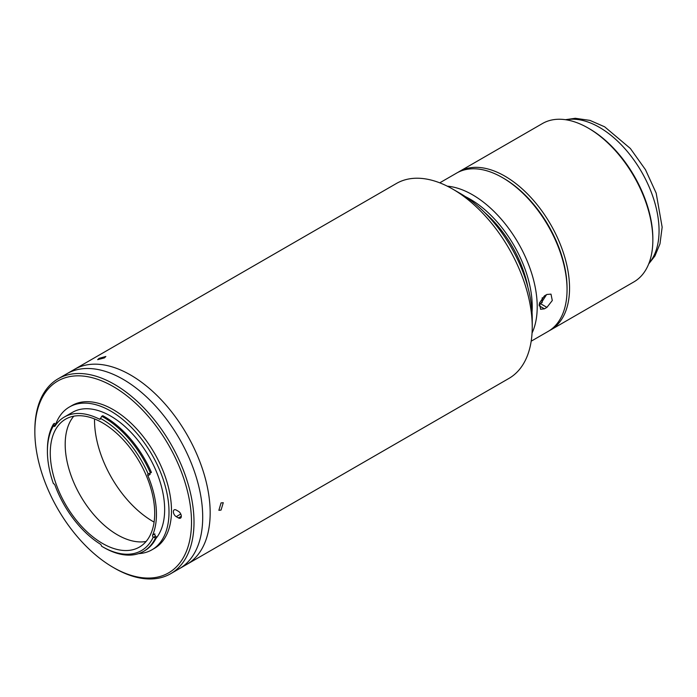 <?xml version="1.0" encoding="UTF-8"?>
<svg xmlns="http://www.w3.org/2000/svg" width="697" height="697" viewBox="0 0 697 697"><rect width="100%" height="100%" fill="white"/><g stroke="black" fill="none" stroke-linecap="round" stroke-linejoin="round"><path stroke-width="1.05" d="M457.946 172.368A91.438 52.789 60 0 1 459.175 171.619A91.438 52.789 60 0 1 504.889 176.149A91.438 52.789 60 0 1 564.622 256.723A91.438 52.789 60 0 1 550.604 329.995A91.438 52.789 60 0 1 549.341 330.683M459.175 171.619L542.475 123.526A91.438 52.789 60 0 1 588.19 128.056L588.19 128.056A91.438 52.789 60 0 1 652.845 240.038A91.438 52.789 60 0 1 633.913 281.893L550.604 329.995M589.435 128.771L588.19 128.056L589.435 128.771A89.678 51.778 60 0 1 652.845 238.601L652.845 240.038M531.184 341.199L548.121 331.423A91.438 52.789 -120 0 0 567.053 289.569L567.053 288.131A89.678 51.778 -120 0 0 503.643 178.301A89.678 51.778 60 0 1 567.053 288.846M102.485 546.736A77.898 44.974 -120 0 0 153.192 537.248A1.76 1.019 60 0 1 152.626 535.122A76.313 44.059 -120 0 0 147.895 475.676A1.76 1.019 60 0 1 148.156 473.934A77.898 44.974 -120 0 0 100.56 418.453A1.76 1.019 60 0 1 100.202 419.185A1.76 1.019 60 0 1 99.392 419.132A76.313 44.059 -120 0 0 64.333 417.041A76.313 44.059 -120 0 0 54.976 426.163A1.76 1.019 60 0 1 54.758 426.372A1.76 1.019 60 0 1 53.416 425.919A77.898 44.974 -120 0 0 47.405 451.325A77.898 44.974 -120 0 0 53.416 483.674A1.76 1.019 60 0 1 53.878 483.84A1.76 1.019 60 0 1 54.976 485.225A76.313 44.059 -120 0 0 100.333 544.148A1.76 1.019 60 0 1 101.518 546.16A77.898 44.974 -120 0 0 102.485 546.727A77.898 44.974 -120 0 0 102.485 546.736L103.731 547.45A79.658 45.985 60 0 0 143.556 551.397A79.658 45.985 60 0 0 155.579 537.753L153.192 537.248M155.945 538.459A76.313 44.059 -120 0 0 158.114 476.042A76.313 44.059 -120 0 0 110.692 416.083A76.313 44.059 -120 0 0 72.54 412.302L64.333 417.041M102.485 543.425A73.856 42.639 -120 0 0 139.417 547.084A73.856 42.639 -120 0 0 150.735 487.909A73.856 42.639 -120 0 0 102.485 422.826A73.856 42.639 -120 0 0 65.562 419.176A73.856 42.639 -120 0 0 54.244 478.351A73.856 42.639 -120 0 0 102.485 543.425M73.786 416.187A73.856 42.639 -120 0 0 71.442 476.591A73.856 42.639 -120 0 0 117.41 534.817A73.856 42.639 -120 0 0 146.109 541.464M94.539 418.941A82.647 47.718 -120 0 0 152.965 521.461A82.647 47.718 -120 0 0 154.098 522.105M150.43 473.002L151.423 472.427A79.658 45.985 -120 0 0 104.724 416.797A79.658 45.985 -120 0 0 102.764 415.708L101.762 416.275A79.658 45.985 60 0 1 103.731 417.372A79.658 45.985 60 0 1 150.43 473.002L148.156 473.934M138.572 553.627A82.464 47.614 -120 0 0 151.929 549.811L154.412 548.373A82.464 47.614 -120 0 0 167.053 482.289A82.464 47.614 -120 0 0 113.184 409.618A82.464 47.614 -120 0 0 71.948 405.541L69.465 406.97A82.464 47.614 -120 0 0 55.586 424.551M151.929 549.811A82.464 47.614 -120 0 0 164.57 483.727A82.464 47.614 -120 0 0 110.692 411.056A82.464 47.614 -120 0 0 69.465 406.97M114.421 568.125L113.184 567.402A110.779 63.958 -120 0 0 191.509 522.184A110.779 63.958 -120 0 0 113.184 386.504A110.779 63.958 -120 0 0 34.85 431.731A110.779 63.958 -120 0 0 113.184 567.402L114.421 568.125A112.539 64.969 60 0 0 170.695 573.701A112.539 64.969 60 0 0 187.946 483.518A112.539 64.969 60 0 0 114.421 384.352A112.539 64.969 60 0 0 58.156 378.776A112.539 64.969 60 0 0 34.85 430.293L34.85 431.731M123.125 379.325A112.539 64.969 -120 0 0 66.86 373.758A112.539 64.969 60 0 1 123.125 379.325A112.539 64.969 60 0 1 196.65 478.499A112.539 64.969 60 0 1 179.399 568.674A112.539 64.969 -120 0 0 196.65 478.499A112.539 64.969 -120 0 0 123.125 379.325M179.521 512.19A4.043 2.335 -120 0 0 180.131 512.931M176.219 510.047A4.043 2.335 -120 0 0 174.198 509.847A4.043 2.335 -120 0 0 173.579 513.088A4.043 2.335 -120 0 0 176.219 516.651L178.458 517.941A4.043 2.335 -120 0 0 180.479 518.141A4.043 2.335 -120 0 0 181.098 514.9A4.043 2.335 -120 0 0 178.458 511.337L176.219 510.047M47.405 451.325L47.405 449.896A79.658 45.985 60 0 1 53.547 423.907L53.425 425.745L55.551 424.517L54.54 423.34L53.547 423.907M101.762 416.275L100.56 418.453L99.392 419.132M147.895 475.676L150.134 474.378A76.313 44.059 -120 0 0 149.672 473.307M152.626 535.122L154.865 533.832A1.76 1.019 -120 0 0 155.527 536.071L153.401 537.3M143.556 551.397L144.549 550.822A79.658 45.985 -120 0 0 156.572 537.187L155.527 536.071M156.572 537.187L155.579 537.753M58.156 378.776L74.318 369.445A112.539 64.969 60 0 1 130.592 375.021A112.539 64.969 60 0 1 204.108 474.187A112.539 64.969 60 0 1 186.857 564.361L508.932 378.419A112.539 64.969 -120 0 0 532.238 326.902A112.539 64.969 -120 0 0 452.667 189.07L452.667 189.07A112.539 64.969 -120 0 0 396.401 183.494L74.318 369.445A112.539 64.969 60 0 1 130.592 375.021A112.539 64.969 60 0 1 204.108 474.187A112.539 64.969 60 0 1 186.857 564.361L170.695 573.701M546.918 307.377L552.294 300.52L550.996 294.134L546.918 294.456L544.435 295.894L539.469 302.986L540.602 309.276L544.435 308.815L546.918 307.377L540.68 303.77L539.147 304.659M567.053 289.569A91.438 52.789 -120 0 0 502.406 177.587A91.438 52.789 -120 0 0 502.398 177.587A91.438 52.789 -120 0 0 456.683 173.056L439.755 182.832M532.055 333.044A91.438 52.789 -120 0 0 472.557 194.811A91.438 52.789 -120 0 0 447.256 186.16M503.643 178.301L502.398 177.587L503.643 178.301M532.055 312.221A87.918 50.759 -120 0 0 470.074 199.124A87.918 50.759 -120 0 0 465.282 196.571M527.951 287.53A84.398 48.729 -120 0 0 484.615 212.463M546.526 294.683L540.68 303.77M460.125 193.374L452.667 189.07L460.125 193.374A101.989 58.879 60 0 1 532.238 318.285L532.238 326.902M221.045 502.903L223.275 502.703L221.045 510.082L218.875 510.317L221.045 502.903M99.079 358.363L105.848 356.481L104.463 357.883L97.658 359.661L99.079 358.363M539.208 304.214L542.188 302.489L542.188 297.793M648.994 263.196A84.398 48.729 -120 0 0 652.017 194.167A84.398 48.729 -120 0 0 599.385 127.333A84.398 48.729 -120 0 0 566.208 119.806M180.767 514.029L176.219 516.651M181.316 516.294L178.458 517.941M539.077 305.722L544.435 308.815M565.441 119.692L575.252 118.29L589.932 120.389L604.656 126.81L630.341 148.461L645.483 169.711L656.173 193.121L662.15 227.178L659.972 243.863L654.892 256.026L648.715 263.919M102.485 546.727L103.731 547.45"/></g></svg>
